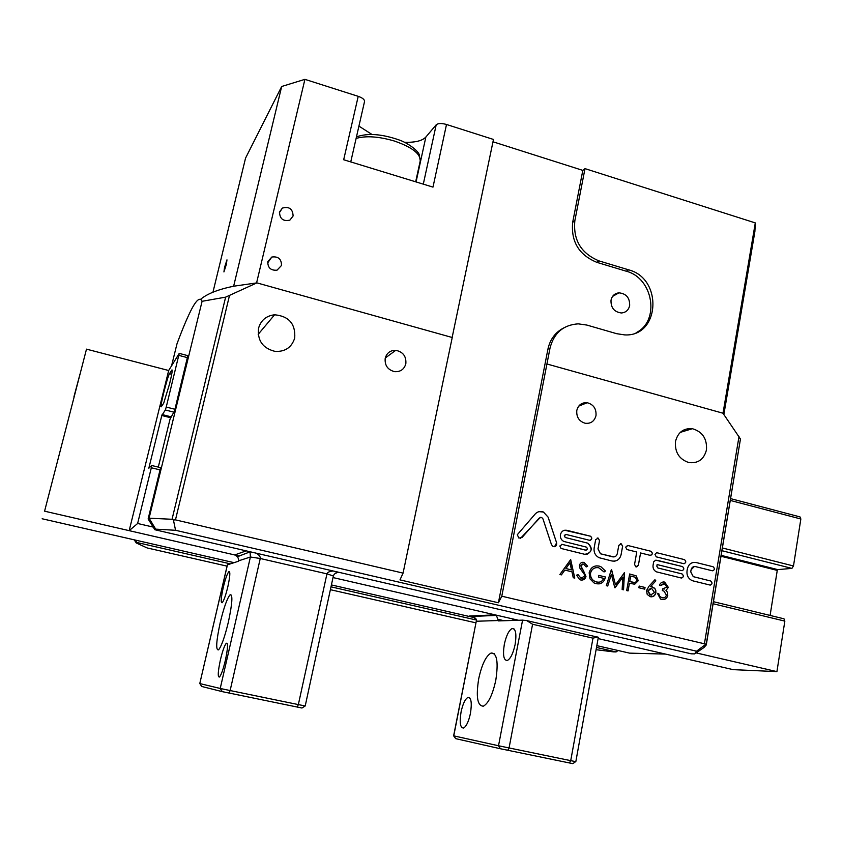 <?xml version="1.0" encoding="UTF-8"?>
<svg xmlns="http://www.w3.org/2000/svg" width="843" height="843" viewBox="0 0 843 843"><rect width="100%" height="100%" fill="white"/><g stroke="black" fill="none" stroke-linecap="round" stroke-linejoin="round"><path stroke-width="1.26" d="M358.918 126.113L371.911 134.427M281.499 265.471L277.02 270.181C270.782 270.656 267.705 267.789 267.8 261.583L271.825 257.031C278.264 256.198 281.488 259.012 281.499 265.471M293.101 215.987L289.897 220.118C283.206 221.583 279.75 218.874 279.528 212.004L282.384 208.084C289.202 206.272 292.774 208.906 293.101 215.987M226.367 264.354L223.932 271.931L224.533 267.421L226.967 259.855L226.367 264.354M629.647 305.64C628.551 310.129 625.801 312.574 621.386 312.974C614.189 312.015 610.732 307.727 611.017 300.129C612.071 295.788 614.716 293.353 618.941 292.837C626.307 293.606 629.879 297.864 629.647 305.64M405.831 363.818C404.145 369.403 400.393 372.016 394.566 371.658C387.664 369.803 384.556 365.314 385.219 358.201C386.779 352.932 390.298 350.298 395.767 350.319C403.07 351.858 406.421 356.357 405.831 363.818M294.713 338.022C291.731 347.432 285.187 351.889 275.06 351.394C262.763 348.275 257.263 340.54 258.559 328.201C260.919 320.235 266.262 315.767 274.597 314.787C288.928 316.146 295.63 323.891 294.713 338.022M517.286 534.747L535.273 513.903C537.581 511.543 540.3 510.911 543.419 512.007L548.119 517.128L556.633 542.903C556.896 545.769 555.695 546.959 553.029 546.464L551.491 544.694L542.966 518.898L541.659 517.454L539.32 517.981L522.038 537.455L518.898 538.076L517.286 534.747M562.176 544.399L585.611 550.173C587.582 549.731 587.845 548.719 586.422 547.128L563.819 541.438C561.196 540.015 560.058 537.76 560.416 534.683C561.396 531.29 563.556 529.836 566.875 530.3L590.511 536.211C592.45 538.319 592.102 539.668 589.478 540.268L566.096 534.462L564.336 535.653L565.274 537.507L587.782 543.177C593.029 548.983 592.049 552.702 584.842 554.336L561.027 548.445L559.826 546.001L562.176 544.399L561.406 544.367M565.495 534.441L564.304 535.663L565.242 537.507L587.75 543.177C592.661 547.634 592.334 551.396 586.76 554.431M590.205 540.3C592.186 539.162 592.281 537.792 590.479 536.222L564.652 530.236M595.99 415.631C594.431 421.268 590.838 423.818 585.211 423.27C579.078 421.342 576.275 417.053 576.812 410.404C578.309 404.935 581.775 402.374 587.213 402.722C593.556 404.492 596.486 408.802 595.99 415.631M706.476 449.867C703.958 459.435 698.057 463.661 688.742 462.533C679.121 459.214 674.706 452.185 675.496 441.458C677.898 432.28 683.525 428.033 692.398 428.708C702.482 431.69 707.172 438.739 706.476 449.867M627.961 545.526L651.017 551.29C652.956 553.356 652.64 554.705 650.069 555.316L640.575 552.966L638.372 565.326L635.801 566.812L634.558 564.389L636.76 552.017L626.96 549.562L625.675 547.107L627.961 545.526L627.245 545.495M657.213 552.818L684.505 559.636C686.434 561.68 686.128 563.019 683.578 563.651L656.254 556.844L654.969 554.399L656.549 552.776M644.737 589.162L638.868 587.74L639.173 586.043L645.032 587.466L644.737 589.162M628.067 590.911L626.686 590.585L629.658 573.978L636.096 575.801L638.277 580.711L634.473 584.178L629.436 583.24L628.067 590.911M657.951 560.5L682.545 566.601C684.453 568.656 684.147 569.994 681.608 570.616L657.129 564.578L656.845 566.222L657.919 567.982L682.092 573.957C683.979 576.022 683.652 577.36 681.123 577.971L656.423 571.839C653.862 570.5 652.745 568.308 653.062 565.284L653.673 561.786L655.759 560.173L682.303 566.528M621.133 554.599C619.763 559.499 616.707 561.628 611.944 560.985L599.057 557.697C595.284 555.642 593.641 552.386 594.146 547.929L595.674 539.646L598.245 538.14L599.531 540.605L598.014 548.888L600.501 553.777L612.703 556.844C615.074 557.17 616.612 556.106 617.287 553.651L618.783 545.389L621.323 543.893L622.619 546.348L621.091 554.61C620.237 558.319 618.056 560.5 614.568 561.153M693.104 580.911L692.029 580.564C688.257 578.614 686.581 575.39 687.024 570.89L687.372 568.846C688.668 564.009 691.618 561.902 696.223 562.544L713.125 566.77C715.043 568.793 714.748 570.131 712.23 570.764L695.528 566.612C693.231 566.296 691.755 567.35 691.102 569.773L690.754 571.817L693.283 576.654L710.775 581.027C712.662 583.071 712.346 584.399 709.848 585.021L693.104 580.911M547.044 364.018L722.967 413.218L740.46 439.024L706.255 644.21L501.785 596.201L550.026 348.064L547.918 349.171C550.047 339.423 555.284 332.353 563.63 327.98M559.878 574.515L570.679 559.594L574.789 578.098L573.261 577.729L571.944 571.796L564.831 570.079L561.427 574.884L559.878 574.515M585.969 576.507C585.126 579.225 583.356 580.384 580.669 579.963L579.626 579.584L576.591 575.147L578.066 574.62L580.985 578.245L584.568 576.138L584.315 574.368L579.858 568.119L579.457 565.358C580.153 562.987 581.681 561.996 584.02 562.397L587.645 566.233L586.191 566.949L583.546 564.072L580.869 565.632L585.969 576.507L582.144 580.079M589.152 572.808C590.648 567.497 593.967 565.253 599.11 566.075L600.89 566.707L605.464 571.038L604.052 571.965L598.751 567.771C594.6 567.107 591.87 568.877 590.553 573.082C590.216 576.865 591.66 579.636 594.884 581.385L596.612 582.007C599.931 582.734 602.292 581.522 603.725 578.361L598.562 577.107L598.867 575.4L605.422 576.981C604.231 582.25 601.154 584.494 596.18 583.693L593.936 582.882L590.026 578.909L589.152 572.808M611.375 574.357L607.729 586.022L606.328 585.685L611.386 569.52L615.485 584.768L624.473 572.713L623.535 589.826L622.145 589.489L622.819 577.17L614.8 587.729L611.375 574.357L607.698 586.011M646.528 590.532L649.078 586.138L654.937 579.699L655.822 580.848L650.648 586.549L654.632 588.193L655.791 590.321L655.896 592.766C655.085 595.832 653.199 597.139 650.259 596.696L647.213 594.431L646.528 590.532M666.992 587.097L664.41 583.767L660.796 585.537L659.447 585.211C660.469 582.724 662.219 581.681 664.684 582.081L668.351 587.434L666.002 590.395L667.393 592.207L667.782 595.358C666.834 598.614 664.779 599.974 661.629 599.436L660.512 599.046L657.424 593.335L658.783 593.662L659.574 596.233L661.945 597.74C664.158 598.235 665.643 597.381 666.402 595.169L663.989 591.143L662.356 590.553L662.651 588.857L666.992 587.097M404.482 142.256C415.125 142.604 422.259 140.865 425.863 137.04L436.2 124.785L423.302 184.143M452.143 337.474L493.471 139.453L446.505 124.479C441.563 123.12 438.128 123.226 436.2 124.785M492.986 141.793L582.819 170.391L585 168.632L755.296 222.91L754.885 231.54L723.863 414.514M212.952 292.215L245.555 158.115L281.678 86.492L304.913 79.347L358.212 96.334C362.511 97.862 364.619 99.558 364.555 101.445L350.751 161.919M475.968 622.861L330.54 589.721M227.062 566.148L147.135 547.939L136.239 542.955L136.882 542.492L230.371 563.851M657.129 564.578L656.813 566.222L657.877 567.992L681.829 573.872M682.177 570.669C684.2 569.583 684.305 568.224 682.514 566.612L682.272 566.528M655.759 560.173L657.919 560.5M681.671 578.024C683.715 576.96 683.831 575.611 682.05 573.967L681.787 573.883M599.531 540.605L597.982 548.898L600.469 553.788L614.02 556.917M599.499 540.605L598.214 538.15L597.223 538.024M621.323 543.893L622.587 546.348L621.091 554.61M621.291 543.893L620.343 543.777M684.168 563.693C686.181 562.587 686.276 561.238 684.463 559.636L684.284 559.562M657.182 552.818L684.242 559.573M650.701 555.358C652.703 554.241 652.798 552.892 650.986 551.29L650.785 551.217M627.93 545.526L650.754 551.217M636.707 566.96L638.341 565.326L640.575 552.966M712.788 570.806C714.801 569.72 714.896 568.372 713.083 566.77L712.915 566.696M696.223 562.544L712.872 566.707M696.181 562.544L693.778 562.376M710.364 585.074C712.398 584.02 712.525 582.671 710.733 581.027L710.533 580.943M694.326 566.528L691.07 569.773L690.723 571.817L693.252 576.654L710.491 580.953M562.144 544.399L586.138 550.194M543.419 512.007L548.087 517.138L556.633 542.903M543.387 512.017L539.025 511.659M520.542 538.308L540.395 517.339M554.536 546.685L556.601 542.903M160.518 467.918L148.136 518.972L154.849 529.731L155.692 529.141L175.565 530.289L173.426 519.994L175.47 519.878L403.07 573.114L399.982 579.889L498.413 602.777L501.785 596.201M187.831 355.651L174.554 410.889L170.044 419.119L158.294 467.096M618.067 650.501L616.085 651.934L613.356 651.86L596.096 649.7M616.085 651.934L596.507 647.456M476.126 619.974L331.162 586.865M705.675 644.431L696.529 651.186L694.664 653.894L691.197 653.81L154.849 529.731M695.623 653.23L703.947 647.54L706.255 644.979L740.46 439.024M706.255 644.21L706.255 644.979M136.239 542.955L134.227 539.836M171.572 365.809L176.977 343.86C182.942 327.748 188.115 315.609 192.499 307.463C197.083 299.297 200.276 297.242 202.088 301.299L149.085 518.192L155.692 529.141M173.426 519.994L172.046 519.277L149.085 518.192L148.136 518.972M135.386 540.1L136.882 542.492M403.07 573.114L452.238 337.506L256.915 282.879L225.629 297.147L202.088 301.299M175.565 530.289L696.529 651.186M585 168.632L574.842 220.75C573.05 240.097 581.122 253.48 599.057 260.909L628.604 269.834C663.156 278.496 659.974 336.979 624.705 334.903L616.718 333.702L586.833 325.061L578.235 323.849C563.356 324.882 553.956 332.953 550.026 348.064M636.096 332.7C660.29 321.078 653.283 278.021 626.254 271.214L596.812 262.331C578.93 254.934 570.89 241.604 572.682 222.32L582.819 170.391M498.413 602.777L547.918 349.171M281.678 86.492L233.637 286.22C218.01 289.455 206.946 293.859 200.455 299.434M256.915 282.879L233.637 286.22M446.505 124.479L432.986 187.114L343.681 159.748L358.212 96.334M755.296 222.91L722.999 413.27M304.913 79.347L256.588 282.911M570.469 559.552L574.747 578.087M564.799 570.079L561.396 574.873M569.952 562.829L565.885 568.54L571.491 569.9L569.952 562.829L565.916 568.54L571.522 569.9M578.045 574.631L580.985 578.245M580.953 578.245L582.102 578.33M582.566 562.313L584.02 562.397M583.988 562.407L587.645 566.233L586.191 566.949M582.587 564.009L580.869 565.632M580.838 565.632L581.501 568.045M581.47 568.045L583.282 570.216M583.251 570.216L585.927 576.507M596.022 565.874L599.11 566.075M599.078 566.085L600.859 566.707L605.464 571.038M605.432 571.048L604.052 571.954M596.349 567.624C593.282 568.066 591.343 569.889 590.521 573.082L590.553 573.082M590.521 573.082C590.184 576.865 591.628 579.636 594.852 581.385L596.612 582.007M596.581 582.007L598.888 582.197M598.867 575.411L605.422 576.981M605.39 576.981C604.694 580.943 602.534 583.261 598.92 583.936M611.554 569.573L615.485 584.768M624.263 572.671L623.504 589.815M615.084 587.792L622.819 577.17M629.647 573.988L636.096 575.801M636.054 575.811L638.277 580.711L634.79 584.157M628.035 590.911L629.436 583.24M632.376 582.228L632.419 582.228C634.568 583.05 636.065 582.439 636.897 580.384L635.253 577.255L630.69 576.011L629.7 581.544L634.695 582.513M630.722 576.011L629.742 581.544L632.419 582.228M639.163 586.054L645.032 587.466M645 587.466L644.705 589.152M654.916 579.721L655.822 580.848M655.791 580.859L650.648 586.549M650.606 586.559L652.25 586.77M652.208 586.781L655.169 588.972L655.896 592.766M655.865 592.766L654.41 595.622L651.618 596.823M650.533 588.309L647.856 590.932L649.869 594.758L651.628 595.116M654.516 592.524L651.66 588.403L647.888 590.922L650.627 595.01L654.516 592.524M663.325 583.683L660.775 585.537M663.241 581.955L664.684 582.081M664.642 582.081L668.351 587.434M668.309 587.434L666.002 590.395M665.959 590.406L667.393 592.207M667.361 592.207L667.782 595.358L667.066 597.202L665.422 598.899L663.241 599.584M657.424 593.346L658.783 593.662M658.741 593.662L659.574 596.233M659.532 596.233L661.945 597.74M661.913 597.74L663.293 597.877M662.651 588.867L664.368 589.025M169.612 383.755C171.993 373.755 172.731 369.181 171.814 370.035L169.506 373.702C167.335 376.705 158.979 410.541 161.413 406.547L163.658 403.27L169.612 383.755M223.205 587.687C220.961 598.066 220.624 603.082 222.194 602.734C223.848 600.711 225.745 595.348 227.863 586.644C230.086 576.233 230.424 571.238 228.864 571.649C227.188 573.704 225.302 579.046 223.205 587.687M220.413 659.827C217.905 671.692 217.589 677.414 219.465 677.013C221.245 674.885 223.205 669.331 225.366 660.364C227.863 648.467 228.179 642.756 226.303 643.251C224.523 645.401 222.552 650.922 220.413 659.827M220.234 622.524C216.198 641.333 215.639 650.448 218.548 649.858C221.467 646.339 224.744 637.045 228.39 621.986C232.394 603.072 232.942 594.03 230.034 594.842C227.104 598.425 223.827 607.645 220.234 622.524M188.01 355.704L179.243 353.396L168.674 370.509L129.169 530.658L234.712 554.947L237.547 556.622L238.717 559.583L238.316 561.29L227.368 564.852L199.78 683.557L227.452 564.789M522.576 620.142L498.519 745.749L509.067 747.952L532.576 624.263L526.738 620.585L522.576 620.142L498.508 620.912L496.369 615.411L495.104 614.863L333.175 577.603L518.593 620.269M596.833 645.643L629.584 653.135L665.527 654.084L598.119 638.572L733.094 669.637L776.919 671.618L784.844 621.122L783.99 618.804L713.463 601.702M770.102 615.432L777.257 570.405L777.752 569.615L791.904 568.393L793.484 565.98L800.85 518.993L799.986 516.896L730.649 498.634M129.169 530.658L137.63 523.482L153.194 527.086M696.118 652.893L776.919 671.618M137.63 523.482L151.319 467.77L151.687 465.494L148.832 468.223L161.803 415.504L165.333 409.983L166.24 407.053L179.243 353.396M800.85 518.993L730.344 500.447M187.567 357.674L178.927 355.398M793.484 565.98L722.419 547.971M174.954 409.266L166.24 407.053M165.333 409.983L174.185 412.227M721.966 550.711L791.904 568.393M161.392 467.844L151.687 465.494M151.319 467.77L160.128 469.909M713.125 603.757L784.844 621.122M333.185 570.985C329.487 571.333 327.411 572.292 326.947 573.872L260.255 558.498C260.54 556.854 259.254 555.105 256.42 553.229M334.797 573.788L338.001 572.102M250.055 551.754L250.403 557.002L238.506 560.858M337.579 572.007C334.882 573.388 333.533 574.726 333.522 576.001L326.947 573.872L298.348 704.59L230.128 690.543L260.255 558.498L250.403 557.002L220.223 688.468L199.844 683.578L201.646 686.444L222.204 691.629L301.952 708.015L305.208 705.97L333.322 576.117M222.204 691.629L220.223 688.468L230.128 690.543L229.127 693.094M297.273 707.087L298.348 704.59L305.029 705.939M79.927 374.376L73.973 396.663L79.927 374.376M504.314 644.4C502.67 655.137 503.682 660.501 507.36 660.48C510.595 658.678 513.187 653.378 515.115 644.558C516.738 633.788 515.716 628.446 512.08 628.541C508.835 630.353 506.243 635.633 504.314 644.4M461.068 711.935C459.393 722.567 460.215 727.941 463.566 728.046C466.348 726.466 468.634 721.608 470.426 713.484C472.069 702.82 471.248 697.467 467.939 697.424C465.136 699.026 462.849 703.863 461.068 711.935M478.708 678.752C475.852 696.919 477.412 706.055 483.397 706.171C488.497 703.304 492.628 694.674 495.789 680.269C498.54 662.018 496.98 652.935 491.1 653.019C485.968 655.917 481.838 664.495 478.708 678.752M239.349 556.011L44.584 511.185L86.492 349.15L168.674 370.509M86.492 349.15L44.584 511.185M474.135 617.582L331.573 584.968M234.048 562.66L42.15 518.772M498.403 620.522L476.643 621.238C476.832 619.141 475.294 617.55 472.027 616.454L472.723 616.749M455.673 738.647L500.373 748.742L498.519 745.749L453.977 735.918L455.673 738.647L453.629 735.834L476.263 621.333C477.149 620.3 475.737 618.667 472.006 616.454L496.369 615.411M453.755 735.865L476.263 621.333M597.792 636.96L592.987 638.162L570.722 760.649L575.822 761.672L598.34 637.319L526.738 620.585M575.664 761.65L572.808 763.642L500.373 748.742M569.331 762.947L570.722 760.649L509.067 747.952L507.749 750.302M532.576 624.263L592.987 638.162M415.673 181.803L420.257 160.802C420.531 153.7 411.858 147.082 394.229 140.981C378.612 136.44 365.904 135.597 356.115 138.431M704.442 643.609L739.026 436.442M172.046 519.277L225.629 297.147M229.422 295.798L175.47 519.878M574.842 220.75L572.682 222.32M599.057 260.909L596.812 262.331M626.254 271.214L628.604 269.834M416.063 181.93L425.863 137.04M335.862 572.892L338.886 572.313M246.209 550.869L234.712 554.947M777.762 569.615L721.186 555.368L777.752 569.615M170.96 416.779L162.088 414.545L170.95 416.79M161.803 415.504L170.486 417.685M721.039 556.254L777.257 570.405M171.709 374.271L169.506 373.702M495.104 614.863L469.646 615.991L472.491 616.644M513.039 618.994L512.755 620.459M503.903 620.733L498.318 619.342M420.257 160.802L419.224 154.511C417.517 150.012 406.863 142.53 399.308 140.033C381.953 133.953 367.674 132.899 356.463 136.872M680.269 432.375L692.398 428.708M578.698 406.136L587.213 402.722M258.19 334.323L274.597 314.787M385.272 357.99L395.767 350.319M612.587 296.388L618.941 292.837M279.412 212.678L282.384 208.084M267.621 262.984L271.825 257.031M237.547 556.622L250.223 551.796M228.864 571.649L229.633 571.828M226.303 643.251L227.252 643.451M230.034 594.842L231.488 595.169M222.267 691.639L220.318 688.489M514.125 629.004L512.08 628.541M469.635 697.793L467.939 697.424M494.272 653.725L491.1 653.019"/></g></svg>

